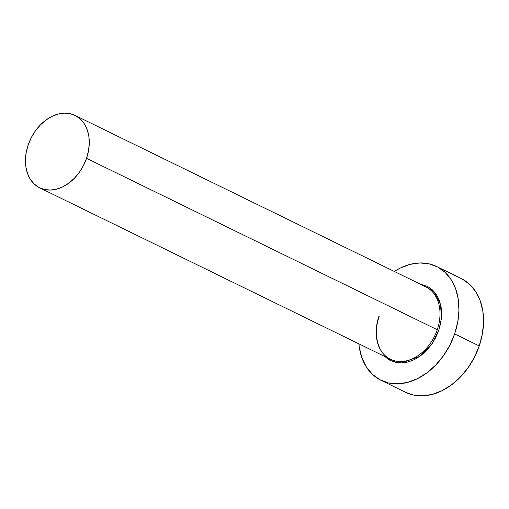 <?xml version="1.0" encoding="UTF-8"?>
<svg xmlns="http://www.w3.org/2000/svg" width="509" height="509" viewBox="0 0 509 509"><rect width="100%" height="100%" fill="white"/><g stroke="black" fill="none" stroke-linecap="round" stroke-linejoin="round"><path stroke-width="0.76" d="M378.931 316.35A40.3 29.573 -64 0 0 391.37 359.698A40.3 29.573 -64 0 0 437.269 329.743L438.803 330.277L432.383 343.263L419.683 356.459L401.404 362.949L392.261 361.358L384.709 356.472L389.869 360.257L395.461 362.351L401.576 362.942L407.964 362.02L414.383 359.615L420.587 355.81L426.338 350.765L431.416 344.663L435.628 337.747L438.803 330.277L437.269 329.743A40.3 29.573 -64 0 0 425.798 286.841L75.058 115.403A40.3 29.573 116 0 1 86.53 158.312L437.269 329.743L86.53 158.312A40.3 29.573 116 0 1 39.664 187.821A40.3 29.573 116 0 1 28.192 144.912A40.3 29.573 116 0 1 75.058 115.403M380.993 380.287L405.59 392.312A63.332 46.465 -64 0 0 479.243 345.942A63.332 46.465 -64 0 0 461.218 278.518L436.614 266.493A63.332 46.465 116 0 1 454.639 333.917L479.243 345.942L454.639 333.917A63.332 46.465 116 0 1 380.993 380.287A63.332 46.465 116 0 1 358.902 343.855L359.367 347.704L361.982 358.037L366.391 367.034L372.435 374.35L379.873 379.714L388.424 382.914L397.758 383.824L407.518 382.412L417.323 378.728L426.803 372.919L435.589 365.214L443.352 355.893L449.784 345.325L454.639 333.917L457.737 322.102L458.946 310.337L458.234 299.076L455.625 288.743L451.216 279.746L445.171 272.43L437.734 267.066L429.182 263.866L419.849 262.956L410.089 264.368L400.284 268.052L394.297 271.443A63.332 46.465 116 0 1 436.614 266.493M420.103 284.054L427.738 286.522L432.605 290.035L436.563 294.826L439.452 300.711L441.157 307.474L441.627 314.848L440.832 322.547L438.803 330.277L441.386 318.672L440.597 304.579L433.7 291.129L420.103 284.054M405.501 392.267L413.028 394.939L422.362 395.849L432.116 394.437L441.927 390.753L451.407 384.944L460.193 377.239L467.956 367.918L474.382 357.35L479.243 345.942L482.335 334.127L483.55 322.362L482.837 311.101L480.222 300.768L475.813 291.772L469.775 284.448L462.331 279.091M379.186 316.528C372.734 334.502 377.971 353.647 390.403 359.252A40.3 29.573 -64 0 0 437.269 329.743A40.3 29.573 -64 0 0 424.83 286.395M28.192 144.912L26.22 152.433L25.45 159.915L25.902 167.086L27.569 173.658L30.375 179.384L34.218 184.042L38.951 187.452L44.391 189.488L50.334 190.067L56.544 189.17L62.785 186.828L68.817 183.132L74.409 178.226L79.347 172.297L83.438 165.571L86.53 158.312L88.502 150.791L89.272 143.303L88.82 136.138L87.154 129.566L84.348 123.84L80.505 119.182L75.771 115.766L70.331 113.73L64.388 113.151L58.179 114.054L51.937 116.396L45.905 120.092L40.313 124.998L35.376 130.928L31.284 137.653L28.192 144.912M390.403 359.252L39.664 187.821"/></g></svg>
